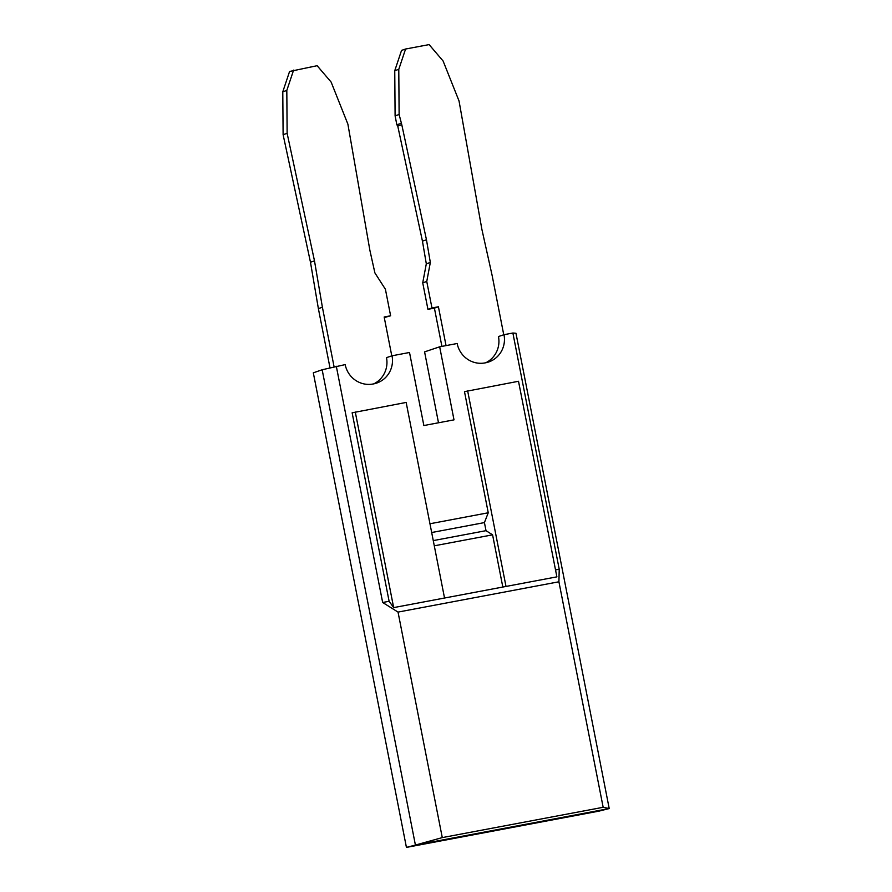 <?xml version="1.0" encoding="UTF-8"?>
<svg xmlns="http://www.w3.org/2000/svg" width="892" height="892" viewBox="0 0 892 892"><rect width="100%" height="100%" fill="white"/><g stroke="black" fill="none" stroke-linecap="round" stroke-linejoin="round"><path stroke-width="1.34" d="M406.429 847.4L598.8 811.163L609.214 808.553L415.416 845.058L406.429 847.4L313.315 372.834L322.157 369.756L345.182 364.605A24.229 23.549 -108.6 0 0 373.001 384.006L373.547 383.906A24.229 23.549 -108.6 0 0 376.591 383.103A24.229 23.549 -108.6 0 0 392.034 355.785L409.517 352.485L423.856 425.54L454.006 419.853L439.667 346.81L457.161 343.509A24.229 23.549 -108.6 0 0 484.969 362.91L485.516 362.81A24.229 23.549 -108.6 0 0 488.56 362.018A24.229 23.549 -108.6 0 0 504.002 334.69L498.472 336.54A24.229 23.549 -108.6 0 1 485.739 362.765M336.317 366.277L382.657 602.49L389.113 601.275L393.662 607.608L556.887 576.856L518.508 381.274L464.487 391.644L488.247 512.777L429.966 523.76M444.528 598.019L406.161 402.437L352.139 412.806L389.113 601.275M504.002 334.69L512.878 333.017L559.217 569.23L555.526 569.932M431.962 307.996L427.937 309.346L434.404 308.13L438.418 306.77L431.962 307.996L426.755 281.471L430.334 262.46L426.309 263.809L422.44 241.119L397.754 126.062L401.779 124.702L426.465 239.77L422.44 241.119M438.496 422.775L424.581 351.872L439.667 346.81M310.472 262.215L314.486 260.854L322.402 307.261L318.377 308.61L310.472 262.215L283.11 134.692L282.786 91.787L289.577 71.471L317.128 65.696L331.133 82.086L347.891 124.144L369.901 250.418L374.896 272.907L385.411 289.253L390.618 315.779L384.274 317.563M318.377 308.61L329.995 367.827M314.486 260.854L287.135 133.343L283.11 134.692M287.135 133.343L286.811 90.438L282.786 91.787M427.937 309.346L422.73 282.82L426.755 281.471M293.602 70.122L286.811 90.438M426.465 239.77L430.334 262.46M503.757 334.768L492.094 275.293L481.881 229.322L459.034 100.963L443.101 61.002L429.108 44.6L405.581 49.027L398.78 69.342L399.125 114.499L401.779 124.702M399.125 114.499L395.1 115.849L396.862 124.791L400.876 123.442M322.402 307.261L334.087 366.824M392.034 355.785L386.492 357.636A24.229 23.549 -108.6 0 1 373.759 383.861M422.73 282.82L426.309 263.809M434.404 308.13L441.908 346.386M396.862 124.791L397.754 126.062M395.1 115.849L394.755 70.691L398.78 69.342M405.581 49.027L401.556 50.387L394.755 70.691M446.045 345.605L438.418 306.77M512.878 333.017L515.966 333.251L609.214 808.553L603.159 807.293L442.276 837.599L398.033 612.09L382.657 602.49M603.159 807.293L558.916 581.785L398.033 612.09M322.157 369.756L415.416 845.058L442.276 837.599M559.217 569.23L558.916 581.785M355.284 412.026L393.662 607.608M502.82 587.036L492.585 534.832L486.017 530.673L484.423 522.589L488.247 512.777M467.642 390.863L506.009 586.445M390.618 315.779L384.162 316.995L391.789 355.863M484.423 522.589L431.683 532.524M492.585 534.832L434.293 545.815M486.017 530.673L433.267 540.608"/></g></svg>
